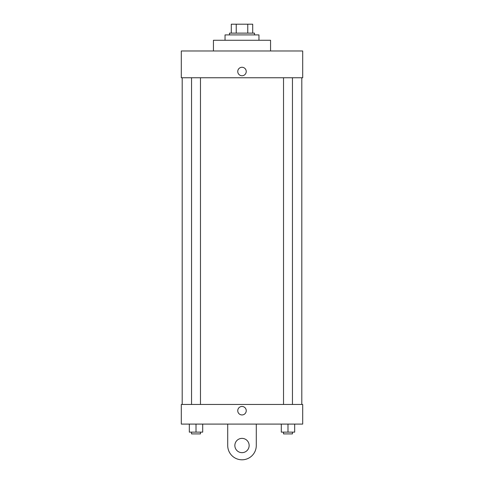 <?xml version="1.0" encoding="UTF-8"?>
<svg xmlns="http://www.w3.org/2000/svg" width="484" height="484" viewBox="0 0 484 484"><rect width="100%" height="100%" fill="white"/><g stroke="black" fill="none" stroke-linecap="round" stroke-linejoin="round"><path stroke-width="0.73" d="M236.24 33.124L236.24 24.2L231.292 24.2L231.292 33.124L231.292 24.2M236.24 24.2L252.708 24.2L252.708 33.124M247.76 33.124L247.76 24.2M229.501 34.909L229.501 33.124L254.499 33.124L254.499 34.909M258.958 40.269L258.958 34.909L225.042 34.909L225.042 40.269M270.562 50.977L270.562 40.269L213.438 40.269L213.438 50.977M181.3 50.977L302.7 50.977L302.7 77.755L181.3 77.755L181.3 50.977M237.759 71.511A4.241 4.241 0 0 1 244.118 67.839A4.241 4.241 0 0 1 244.118 75.183A4.241 4.241 0 0 1 237.759 71.511M182.196 404.455L182.196 77.755M283.527 77.755L283.527 404.455M191.549 404.455L191.549 77.755M181.3 404.455L302.7 404.455L302.7 424.093L181.3 424.093L181.3 404.455L302.7 404.455M281.295 424.093L281.295 432.127L294.683 432.127L294.683 424.093L294.683 432.127M287.986 432.127L287.986 424.093M292.451 432.127L292.451 433.912L283.527 433.912L283.527 432.127M189.317 424.093L189.317 432.127L202.705 432.127L202.705 424.093L202.705 432.127M196.014 432.127L196.014 424.093M200.473 432.127L200.473 433.912L191.549 433.912L191.549 432.127M237.759 410.704A4.241 4.241 0 0 1 244.118 407.032A4.241 4.241 0 0 1 244.118 414.377A4.241 4.241 0 0 1 237.759 410.704M256.284 424.093L256.284 445.516A14.284 14.284 0 0 1 242 459.8A14.284 14.284 0 0 1 227.716 445.516L227.716 424.093M242 452.661A7.139 7.139 0 0 1 235.817 441.946A7.139 7.139 0 0 1 248.183 441.946A7.139 7.139 0 0 1 242 452.661M301.804 404.455L301.804 77.755M292.451 77.755L292.451 404.455M200.473 404.455L200.473 77.755"/></g></svg>
